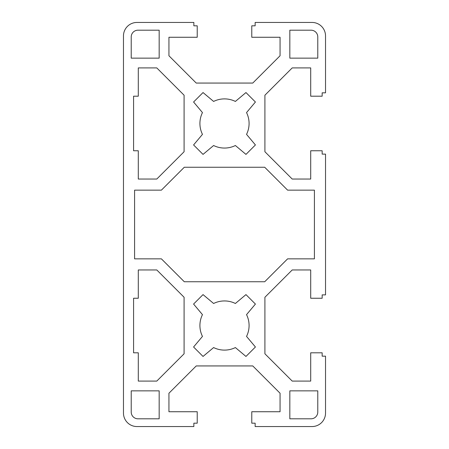 <?xml version="1.0" encoding="UTF-8"?>
<svg xmlns="http://www.w3.org/2000/svg" width="449" height="449" viewBox="0 0 449 449"><rect width="100%" height="100%" fill="white"/><g stroke="black" fill="none" stroke-linecap="round" stroke-linejoin="round"><path stroke-width="0.67" d="M184.09 297.26L184.09 353.79L156.791 381.089L138.292 381.089L138.292 352.802L133.578 352.802L133.578 298.248L138.292 298.248L138.292 269.961L156.791 269.961L184.09 297.26M184.09 95.21L184.09 151.74L156.791 179.039L138.292 179.039L138.292 150.752L133.578 150.752L133.578 96.198L138.292 96.198L138.292 67.911L156.791 67.911L184.09 95.21M131.22 412.07L131.22 390.855L159.171 390.855L159.171 418.805L137.955 418.805A6.735 6.735 0 0 1 131.22 412.07M317.78 36.93L317.78 58.145L289.829 58.145L289.829 30.195L311.045 30.195A6.735 6.735 0 0 1 317.78 36.93M317.78 390.855L317.78 412.07A6.735 6.735 0 0 1 311.045 418.805L289.829 418.805L289.829 390.855L317.78 390.855M131.22 58.145L131.22 36.93A6.735 6.735 0 0 1 137.955 30.195L159.171 30.195L159.171 58.145L131.22 58.145M287.607 190.152L314.412 190.152L314.412 258.849L287.607 258.849L264.708 281.748L184.292 281.748L161.393 258.849L134.588 258.849L134.588 190.152L161.393 190.152L184.292 167.252L264.708 167.252L287.607 190.152M246.54 314.637A24.583 24.583 0 0 1 246.54 336.413L255.419 346.993L245.968 356.444L235.388 347.565A24.583 24.583 0 0 1 213.612 347.565L203.032 356.444L193.581 346.993L202.46 336.413A24.583 24.583 0 0 1 202.46 314.637L193.581 304.057L203.032 294.606L213.612 303.485A24.583 24.583 0 0 1 235.388 303.485L245.968 294.606L255.419 304.057L246.54 314.637M246.54 112.587A24.583 24.583 0 0 1 246.54 134.363L255.419 144.943L245.968 154.394L235.388 145.515A24.583 24.583 0 0 1 213.612 145.515L203.032 154.394L193.581 144.943L202.46 134.363A24.583 24.583 0 0 1 202.46 112.587L193.581 102.007L203.032 92.556L213.612 101.435A24.583 24.583 0 0 1 235.388 101.435L245.968 92.556L255.419 102.007L246.54 112.587M264.91 151.74L292.209 179.039L310.708 179.039L310.708 150.752L322.158 150.752L322.158 154.119L325.525 154.119L325.525 294.881L322.158 294.881L322.158 298.248L310.708 298.248L310.708 269.961L292.209 269.961L264.91 297.26L264.91 353.79L292.209 381.089L310.708 381.089L310.708 352.802L322.158 352.802L322.158 356.169L325.525 356.169L325.525 413.08A13.47 13.47 0 0 1 312.055 426.55L255.144 426.55L255.144 423.183L251.777 423.183L251.777 411.733L280.064 411.733L280.064 393.234L252.765 365.935L196.235 365.935L168.936 393.234L168.936 411.733L197.223 411.733L197.223 423.183L193.856 423.183L193.856 426.55L136.945 426.55A13.47 13.47 0 0 1 123.475 413.08L123.475 35.92A13.47 13.47 0 0 1 136.945 22.45L193.856 22.45L193.856 25.818L197.223 25.818L197.223 37.267L168.936 37.267L168.936 55.766L196.235 83.065L252.765 83.065L280.064 55.766L280.064 37.267L251.777 37.267L251.777 25.818L255.144 25.818L255.144 22.45L312.055 22.45A13.47 13.47 0 0 1 325.525 35.92L325.525 92.831L322.158 92.831L322.158 96.198L310.708 96.198L310.708 67.911L292.209 67.911L264.91 95.21L264.91 151.74"/></g></svg>
